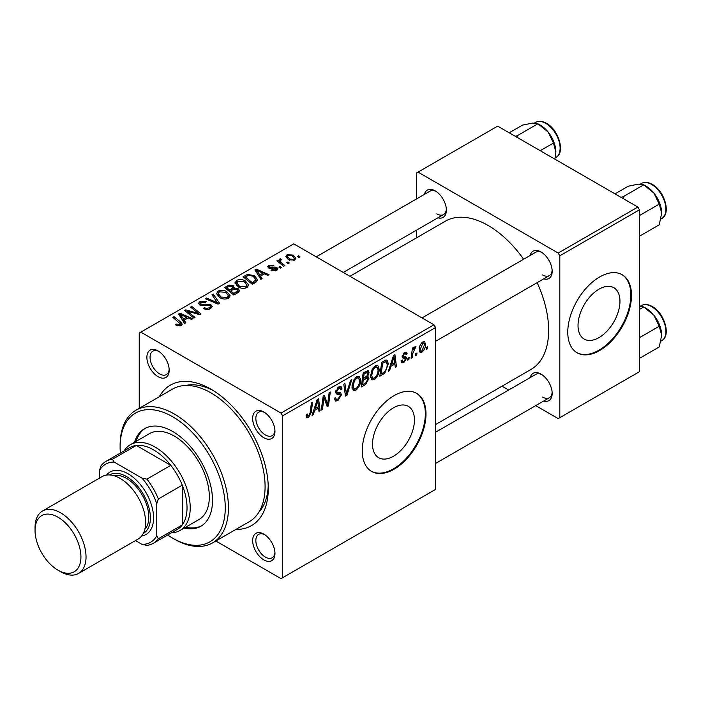 <?xml version="1.0" encoding="UTF-8"?>
<svg xmlns="http://www.w3.org/2000/svg" width="701" height="701" viewBox="0 0 701 701"><rect width="100%" height="100%" fill="white"/><g stroke="black" fill="none" stroke-linecap="round" stroke-linejoin="round"><path stroke-width="1.05" d="M393.489 456.237A29.652 17.122 120 0 0 412.854 430.116A29.652 17.122 120 0 0 408.315 406.352A29.652 17.122 120 0 0 393.489 407.824A29.652 17.122 120 0 0 374.115 433.954A29.652 17.122 120 0 0 378.663 457.709A29.652 17.122 120 0 0 393.489 456.237M394.128 469.188A45.057 26.016 120 0 0 423.562 429.485A45.057 26.016 120 0 0 416.657 393.375A45.057 26.016 120 0 0 394.128 395.609A45.057 26.016 120 0 0 364.686 435.312A45.057 26.016 120 0 0 371.6 471.423A45.057 26.016 120 0 0 394.128 469.188M371.276 471.23A45.057 26.016 120 0 0 393.489 468.82A45.057 26.016 120 0 0 422.834 429.406A45.057 26.016 120 0 0 416.333 393.2M263.813 559.88A15.772 9.104 60 0 1 252.658 540.559A15.772 9.104 60 0 1 263.813 534.127L263.813 534.127A15.772 9.104 60 0 1 274.967 553.439A15.772 9.104 60 0 1 263.813 559.88M264.636 534.635A13.521 7.807 -120 0 0 258.651 534.372A13.521 7.807 -120 0 0 256.575 545.203A13.521 7.807 -120 0 0 265.407 557.12A13.521 7.807 -120 0 0 272.163 557.786A13.521 7.807 -120 0 0 274.932 552.467M158.032 376.665A15.772 9.104 60 0 1 146.886 357.344A15.772 9.104 60 0 1 158.032 350.912L158.032 350.912A15.772 9.104 60 0 1 169.186 370.224A15.772 9.104 60 0 1 158.032 376.665M158.864 351.42A13.521 7.807 -120 0 0 152.871 351.157A13.521 7.807 -120 0 0 150.794 361.988A13.521 7.807 -120 0 0 159.626 373.905A13.521 7.807 -120 0 0 166.382 374.571A13.521 7.807 -120 0 0 169.151 369.252M263.813 437.731A15.772 9.104 60 0 1 252.658 418.418A15.772 9.104 60 0 1 263.813 411.978L263.813 411.978A15.772 9.104 60 0 1 274.967 431.299A15.772 9.104 60 0 1 263.813 437.731M264.636 412.495A13.521 7.807 -120 0 0 258.651 412.232A13.521 7.807 -120 0 0 256.575 423.062A13.521 7.807 -120 0 0 265.407 434.97A13.521 7.807 -120 0 0 272.163 435.645A13.521 7.807 -120 0 0 274.932 430.318M530.184 255.462A15.772 9.104 60 0 1 541.006 251.948L541.006 251.948A15.772 9.104 60 0 1 552.16 271.261A15.772 9.104 60 0 1 543.704 278.875M541.829 252.456A13.521 7.807 -120 0 0 535.836 252.194L422.028 317.904M424.403 194.387A15.772 9.104 60 0 1 435.225 190.874L435.225 190.874A15.772 9.104 60 0 1 446.379 210.186A15.772 9.104 60 0 1 437.923 217.801M436.057 191.391A13.521 7.807 -120 0 0 430.063 191.128L316.247 256.829M530.184 377.602A15.772 9.104 60 0 1 541.006 374.089L541.006 374.089A15.772 9.104 60 0 1 552.16 393.401A15.772 9.104 60 0 1 543.704 401.016M541.829 374.606A13.521 7.807 -120 0 0 535.836 374.343L435.549 432.245M159.293 396.748A81.106 46.827 60 0 1 210.922 389.169L210.922 389.169A81.106 46.827 60 0 1 268.273 488.501A81.106 46.827 60 0 1 235.895 529.421M213.367 390.641A74.35 42.927 -120 0 0 185.607 385.489M435.549 424.561L530.92 369.497A85.61 49.429 -120 0 0 537.141 282.661M523.629 259.247A85.61 49.429 -120 0 0 488.115 225.459A85.61 49.429 -120 0 0 445.31 221.218L349.93 276.282M598.996 337.593A29.652 17.122 120 0 0 618.361 311.463A29.652 17.122 120 0 0 613.813 287.708A29.652 17.122 120 0 0 598.996 289.18A29.652 17.122 120 0 0 579.622 315.301A29.652 17.122 120 0 0 584.17 339.065A29.652 17.122 120 0 0 598.996 337.593M599.627 350.544A45.057 26.016 120 0 0 629.069 310.841A45.057 26.016 120 0 0 622.155 274.731A45.057 26.016 120 0 0 599.627 276.965A45.057 26.016 120 0 0 570.193 316.668A45.057 26.016 120 0 0 577.098 352.778A45.057 26.016 120 0 0 599.627 350.544M576.783 352.585A45.057 26.016 120 0 0 598.996 350.176A45.057 26.016 120 0 0 628.341 310.762A45.057 26.016 120 0 0 621.84 274.547M433.954 324.791L435.549 327.551L282.608 415.842L281.022 413.082L433.954 324.791L293.763 243.852L139.236 333.063L139.236 408.332M282.608 415.842L282.608 577.72L281.022 578.64L215.838 541.006M379.206 369.322C379.232 373.396 377.611 376.823 374.352 379.6L371.951 379.881L370.522 376.244L372.047 369.664L375.359 365.808L377.848 365.563L379.206 369.322L377.935 368.577M390.948 366.334L389.581 370.636L388.328 371.364L393.506 355.495L394.926 354.68L396.451 366.676L395.285 367.35L394.908 364.056L390.948 366.334L390.124 365.861M308.501 417.621L306.836 417.875L306.319 414.861L307.485 414.028L307.38 415.211L308.571 416.07L310.096 412.766L311.437 402.882L312.611 402.208L311.226 412.442L308.501 417.621L306.223 416.306M306.258 415.325L308.571 416.07M334.456 398.334L335.91 399.176L337.987 399.088L340.248 395.627L339.95 394.672L336.927 394.225L335.613 392.166L338.741 386.952L341.045 386.601L341.992 388.801L340.826 389.887L340.274 388.258L338.697 388.477L336.778 391.421L337.207 392.315L340.633 392.744L341.413 394.838L337.908 400.639L335.385 401.095L334.456 398.273L335.613 397.449L336.147 399.404L334.465 398.431M351.832 379.556L346.96 395.25L345.479 396.1L343.77 384.209L344.945 383.535L346.408 393.725L350.579 380.275L351.832 379.556M360.673 380.021C360.691 384.095 359.07 387.53 355.81 390.308L353.418 390.58L351.981 386.943L353.506 380.363L356.818 376.507L359.315 376.271L360.673 380.021L359.394 379.285M427.706 346.793L427.435 348.783L426.278 349.457L426.515 347.477L427.706 346.793M435.549 327.551L435.549 489.421L282.608 577.72M367.534 370.706L369.068 372.739L367.534 376.761L368.928 378.558L365.72 384.42L361.252 386.996L363.136 373.028L368.367 370.829M366.719 376.288L368.279 376.901M314.626 410.4L313.259 414.703L312.006 415.43L317.185 399.561L318.596 398.746L320.129 410.742L318.964 411.408L318.587 408.113L314.626 410.4L313.803 409.927M323.643 400.849L322.451 409.393L321.277 410.076L323.187 396.1L324.405 395.39L327.595 404.477L329.146 392.656L330.329 391.973L328.436 405.94L327.218 406.641L324.002 397.59L323.643 400.849L322.618 400.262M405.178 358.377L402.663 357.922L402.094 356.555L404.521 352.48L406.492 352.165L407.158 353.803L406.002 354.636L405.564 353.523L404.468 353.681L403.25 355.679L403.364 356.371L405.993 356.914L406.58 358.281L403.846 362.575L401.804 362.908L401.077 360.822L402.234 359.99L402.733 361.532L403.899 361.374L405.423 359.052L402.094 356.581L405.003 358.272M402.181 355.687L404.319 356.651M384.875 373.046L379.784 376.297L381.677 362.329L385.874 360.069L387.154 360.209L388.336 363.758L384.875 373.046L383.771 372.406M425.551 344.252C425.621 347.354 424.42 349.974 421.941 352.13L420.074 352.34L419.18 349.983C419.067 346.785 420.293 344.086 422.852 341.904L424.648 341.702L425.551 344.252L424.149 343.446M416.99 352.98L416.718 354.969L415.562 355.644L415.798 353.663L416.99 352.98M412.836 353.47L412.249 357.554L411.075 358.229L412.442 348.073L413.616 347.398L413.327 349.501L415.202 346.312L415.991 346.198L412.836 353.47L411.802 352.866M409.165 357.492L408.893 359.49L407.737 360.156L407.982 358.176L409.165 357.492M281.451 267.51L280.295 268.185L278.945 267.125L280.128 266.441L281.451 267.51M289.276 262.998L288.111 263.664L286.762 262.603L287.953 261.92L289.276 262.998M234.993 283.239L236.614 280.356C239.742 279.112 242.686 279.322 245.429 280.996L248.689 285.123L247.05 287.541C244.009 288.759 241.126 288.567 238.401 286.972L234.94 282.748M262.139 278.665L260.877 279.392L254.91 269.964L256.329 269.14L269.009 274.704L267.843 275.37L264.426 273.837L260.465 276.115L262.139 278.665M238.27 292.44L233.81 295.025L224.539 287.498L229.122 285.062L233.188 285.631L234.371 288.093L238.016 288.584L239.54 290.713L238.27 292.44M234.59 287.366L234.371 288.97M219.518 303.27L218.037 304.129L205.174 298.67L206.348 297.995L217.371 302.674L211.991 294.744L213.235 294.017L219.518 303.27M176.459 325.457L175.548 324.817L176.564 324.055L179.973 324.765L180.516 324.028L172.84 317.343L174.014 316.668L180.805 322.18L182.234 324.186L181.2 325.562L176.459 325.457M195.009 317.422L193.835 318.096L184.591 310.561L185.809 309.86L198.462 313.478L190.549 307.117L191.732 306.433L200.994 313.969L199.776 314.67L187.114 311.069L195.009 317.422M281.022 413.082L140.831 332.143M185.818 322.732L184.556 323.45L178.589 314.022L180.008 313.207L192.679 318.762L191.513 319.437L188.105 317.895L184.144 320.182L185.818 322.732M210.615 308.58C208.144 309.86 205.735 309.798 203.386 308.396L204.403 307.651L206.348 308.422L209.389 307.783L210.51 306.407L209.783 305.399L203.588 305.654L199.838 305.005L198.523 303.305L199.995 301.5L206.488 301.483L205.682 302.359L201.257 302.271L200.276 303.445L202.352 304.62L205.516 304.138L210.835 304.672L212.21 306.521L210.615 308.58M216.451 293.938L218.081 291.055C221.209 289.811 224.145 290.021 226.896 291.704L230.156 295.822L228.508 298.249C225.477 299.458 222.594 299.266 219.86 297.671L216.407 293.447M271.033 270.525L271.892 269.683L275.581 269.894L275.861 268.299L268.702 268.01L267.712 266.695L268.825 265.276L273.925 265.171L272.908 265.924L269.78 265.889L269.675 267.239L274.871 267.063L276.93 267.58L277.868 268.895L276.545 270.516L271.033 270.525M276.352 270.621L275.861 268.299M269.237 268.264L269.237 266.608L269.675 268.404M255.646 282.415L252.342 284.317L243.081 276.79L247.427 274.45L254.297 275.581L257.705 279.865L255.646 282.415M294.639 260.071L288.646 259.791L285.859 256.452L287.147 254.691L293.246 255.085L295.857 258.275L294.639 260.071M280.549 260.01C279.962 261.219 280.496 262.34 282.152 263.366L284.808 265.574L283.633 266.257L276.895 260.781L278.069 260.106L279.445 261.245L279.016 259.948L280.584 258.818L281.39 259.817L280.137 260.719L280.137 263.418M299.993 256.811L298.828 257.477L297.478 256.417L298.67 255.734L299.993 256.811M637.866 207.058L639.452 209.818L559.801 255.804L558.206 253.052L637.866 207.058L497.675 126.127L416.429 173.033L416.429 198.996M416.429 230.208L416.429 237.893M559.801 255.804L559.801 417.682L558.206 418.602L535.722 405.625M508.689 390.01L502.039 386.172M559.801 417.682L639.452 371.696L639.452 209.818M558.206 253.052L418.024 172.113M542.6 274.941A13.521 7.807 -120 0 0 549.356 275.607A13.521 7.807 -120 0 0 552.125 270.288M436.819 213.866A13.521 7.807 -120 0 0 443.575 214.541A13.521 7.807 -120 0 0 446.344 209.213M542.6 397.081A13.521 7.807 -120 0 0 549.356 397.747A13.521 7.807 -120 0 0 552.125 392.429M258.809 512.273A74.35 42.927 -120 0 0 268.22 485.653M185.809 311.559L185.809 309.86M198.462 314.32L198.462 313.478M191.732 308.081L191.732 306.433M187.114 312.62L187.114 311.069M180.008 316.265L180.008 313.207M184.144 322.793L184.144 320.182M181.708 316.265L183.478 319.06L186.632 317.238L180.359 314.416L181.708 316.265L181.708 318.955M183.478 321.741L183.478 319.06M180.359 316.817L180.359 314.416M186.632 318.745L186.632 317.238M176.564 325.518L176.564 324.055M177.423 325.904L177.423 324.677M179.973 326.053L179.973 324.765M174.014 318.298L174.014 316.668M180.805 325.763L180.805 322.18M204.403 308.913L204.403 307.651M204.753 309.053L204.753 307.862M206.348 309.474L206.348 308.422M209.389 309.15L209.389 307.783M199.995 305.093L199.995 301.5M200.924 305.47L200.924 304.295M202.352 305.689L202.352 304.62M210.835 308.449L210.835 304.672M206.348 299.169L206.348 297.995M217.371 303.84L217.371 302.674M213.235 296.611L213.235 294.017M218.081 296.435L218.081 291.055M226.896 293.193L226.896 291.704M218.195 296.541L218.195 293.57L221.069 297.031L227.29 297.443L228.412 295.734L225.617 292.299L219.343 291.835L218.221 293.912L218.221 296.558M221.069 298.267L221.069 297.031M227.29 298.766L227.29 297.443M229.122 286.358L229.122 285.062M233.188 289.531L233.188 285.631M238.016 292.597L238.016 288.584M226.791 287.699L229.683 290.039L232.995 287.603L232.995 289.636L232.995 287.603L232.075 286.332L228.78 286.551L226.791 287.699L226.791 289.329M229.683 291.677L229.683 290.039M230.769 290.924L233.897 293.465L237.77 290.494L236.824 289.241L233.223 289.504L230.769 290.924L230.769 292.554M233.897 294.972L233.897 293.465M237.148 293.088L237.148 291.52M271.892 270.936L271.892 269.683M275.581 270.954L275.581 269.894M268.825 268.08L268.825 265.276M270.455 268.518L270.455 267.554M274.871 268.027L274.871 267.063M276.93 270.271L276.93 267.58M256.329 272.198L256.329 269.14M260.465 278.735L260.465 276.115M258.029 272.198L259.799 275.002L262.954 273.171L256.68 270.349L258.029 272.198L258.029 274.888M259.799 277.675L259.799 275.002M256.68 272.75L256.68 270.349M262.954 274.678L262.954 273.171M247.427 275.8L247.427 274.45M254.297 277.035L254.297 275.581M245.332 276.991L252.43 282.766L255.953 279.62L253.07 276.212L248.671 275.283L245.332 276.991L245.332 278.621M252.43 284.264L252.43 282.766M253.92 283.406L253.92 281.898M236.614 285.736L236.614 280.356M245.429 282.485L245.429 280.996M236.736 285.833L236.736 282.871L239.611 286.332L245.832 286.744L246.945 285.027L244.15 281.6L237.884 281.127L236.763 283.204L236.763 285.85M239.611 287.568L239.611 286.332M245.832 288.067L245.832 286.744M287.147 258.739L287.147 254.691M293.246 256.61L293.246 255.085M288.111 255.304L287.384 256.4L289.679 259.055L293.631 259.475L294.297 258.432L292.08 255.751L288.111 255.304M289.679 260.29L289.679 259.055M293.631 260.492L293.631 259.475M287.953 263.541L287.953 261.92M278.069 261.736L278.069 260.106M279.445 262.857L279.445 261.245M279.506 262.91L279.506 259.107M280.584 259.983L280.584 258.818M280.128 268.054L280.128 266.441M298.67 257.346L298.67 255.734M426.427 348.204L427.435 348.783M364.415 383.666L365.72 384.42M366.369 371.171L369.068 372.739M365.992 376.866L368.928 378.558M364.091 373.983L363.504 378.338L367.271 375.631L367.911 373.458L367.499 372.415L364.091 373.983L363.083 373.405M362.496 377.76L363.504 378.338M364.774 372.091L366.071 372.836M363.276 379.968L362.645 384.683L365.957 382.702L367.771 379.188L367.377 378.102L363.276 379.968L362.277 379.39M361.637 384.104L362.645 384.683M364.432 377.804L365.738 378.549M352.068 388.144L355.81 390.308M354.417 380.827L353.138 386.339L354.128 388.897L355.898 388.748C358.377 386.453 359.578 383.719 359.517 380.547L358.526 377.892L356.783 378.041L354.417 380.827L353.532 380.319M352.033 385.699L353.138 386.339M355.644 377.383L356.783 378.041M345.216 394.242L346.96 395.25M345.023 392.928L346.408 393.725M334.465 398.65L337.908 400.639M338.767 386.934L341.992 388.801M338.522 387.083L341.992 389.09M337.558 387.819L338.697 388.477M335.779 390.843L336.778 391.421M335.656 391.517L341.413 394.838M306.521 414.72L307.38 415.211M310.219 411.855L311.226 412.442M312.401 414.212L313.259 414.703M318.797 409.971L320.129 410.742M317.281 407.36L318.587 408.113M316.808 403.82L315.266 408.525L318.429 406.703L317.728 400.657L316.808 403.82L315.949 403.329M314.416 408.043L315.266 408.525M316.966 400.218L317.728 400.657M321.452 408.823L322.451 409.393M326.044 403.583L327.595 404.477M326.526 404.836L328.436 405.94M323.056 397.046L324.002 397.59M404.705 352.384L407.158 353.803M403.592 353.181L404.468 353.681M402.339 355.153L403.25 355.679M403.513 356.511L406.58 358.281M401.077 360.971L403.846 362.575M388.722 370.146L389.581 370.636M395.119 365.904L396.451 366.676M393.603 363.302L394.908 364.056M393.13 359.753L391.587 364.467L394.751 362.636L394.05 356.59L393.13 359.753L392.28 359.262M390.737 363.977L391.587 364.467M393.296 356.152L394.05 356.59M381.782 373.633L383.088 374.387M387.066 363.022L388.336 363.758M382.623 363.284L381.178 373.983L382.667 373.125C385.743 371.022 387.241 368.095 387.171 364.345L385.769 361.681L382.623 363.284L381.624 362.706M380.179 373.405L381.178 373.983M384.279 360.822L386.374 361.795L384.481 360.708M370.601 377.436L374.352 379.6M372.958 370.128L371.679 375.64L372.669 378.19L374.43 378.049C376.91 375.754 378.119 373.02 378.049 369.848L377.068 367.184L375.315 367.333L372.958 370.128L372.073 369.611M370.566 375L371.679 375.64M374.185 366.684L375.315 367.333M419.198 350.544L421.941 352.13M422.799 343.104L420.337 349.177L420.942 351.043L421.949 350.947L424.394 344.918L423.781 343.026L421.914 342.587M419.268 348.555L420.337 349.177M415.711 354.391L416.718 354.969M411.242 356.975L412.249 357.554M412.328 348.932L413.327 349.501M414.352 347.249L415.535 347.933M414.186 347.53L414.948 347.968M407.894 358.903L408.893 359.49M184.1 528.116A56.325 32.518 -120 0 0 200.854 526.241A56.325 32.518 -120 0 0 209.485 481.114A56.325 32.518 -120 0 0 172.691 431.483A56.325 32.518 -120 0 0 144.529 428.688A56.325 32.518 -120 0 0 134.531 442.27M145.335 428.25A56.325 32.518 -120 0 0 136.125 441.35M167.67 534.994A74.35 42.927 -120 0 0 172.691 538.166A74.35 42.927 -120 0 0 225.258 507.822A74.35 42.927 -120 0 0 172.691 416.762A74.35 42.927 -120 0 0 120.116 447.115A74.35 42.927 -120 0 0 120.362 453.048M174.286 539.087L172.691 538.166L174.286 539.087A76.602 44.224 60 0 0 212.587 542.881L249.223 521.728A76.602 44.224 -120 0 0 260.965 460.347A76.602 44.224 -120 0 0 210.922 392.849A76.602 44.224 -120 0 0 172.621 389.055L135.985 410.208A76.602 44.224 60 0 1 174.286 414.002A76.602 44.224 60 0 1 224.32 481.508A76.602 44.224 60 0 1 212.587 542.881M124.121 450.874A49.561 28.618 60 0 1 130.386 444.662L149.497 433.621A49.561 28.618 60 0 1 174.286 436.075A49.561 28.618 60 0 1 206.664 479.756A49.561 28.618 60 0 1 199.066 519.467L179.947 530.508A49.561 28.618 60 0 1 171.438 532.821M120.116 447.115L120.116 445.275A76.602 44.224 60 0 1 135.985 410.208M185.686 527.196A56.325 32.518 -120 0 0 201.634 525.768M661.656 213.069A21.933 12.662 60 0 0 653.902 193.09A21.933 12.662 -120 0 0 646.147 186.212L643.746 184.827L653.902 193.09L659.255 204.114L661.656 213.069L659.255 224.793L639.452 236.228M639.452 215.549L659.255 204.114M623.68 198.874L623.058 196.771L643.746 184.827L638.392 184.135L628.245 186.212L614.996 193.862M623.058 196.771L620.981 197.314M661.656 335.218A21.933 12.662 60 0 0 653.902 315.231A21.933 12.662 -120 0 0 646.147 308.352L643.746 306.968L653.902 315.231L659.255 326.263L661.656 335.218L659.255 346.934L639.452 358.369M639.452 337.689L659.255 326.263M639.452 309.448L643.746 306.968L639.452 306.206M517.899 137.799L517.277 135.705L515.2 136.239M540.234 150.697L553.475 143.048L555.875 152.003L554.868 159.145M517.277 135.705L537.965 123.753L548.121 132.016L553.475 143.048M509.215 132.787L522.464 125.137L532.611 123.061L537.965 123.753M555.875 152.003A21.933 12.662 -120 0 0 548.121 132.016A21.933 12.662 -120 0 0 539.463 124.647M130.386 444.662A49.561 28.618 60 0 1 168.582 457.937A49.561 28.618 60 0 1 190.216 507.822A49.561 28.618 60 0 1 179.947 530.508M135.459 540.585L141.97 544.353A45.057 26.016 -120 0 0 156.761 535.809L158.356 538.754A47.309 27.313 60 0 1 153.335 543.275L177.23 529.474A47.309 27.313 -120 0 0 182.251 524.953A47.309 27.313 -120 0 0 187.027 507.822A47.309 27.313 -120 0 0 182.251 485.162A47.309 27.313 -120 0 0 170.807 465.341L136.344 445.442A47.309 27.313 -120 0 0 129.922 447.527L106.026 461.328A47.309 27.313 60 0 1 112.449 459.243L114.193 462.09A45.057 26.016 -120 0 0 99.411 470.625L99.411 478.152M158.356 538.754L182.251 524.953L182.251 485.162L158.356 498.954L156.761 503.739A45.057 26.016 -120 0 0 141.97 478.126L146.912 479.133L170.807 465.341A47.309 27.313 -120 0 0 136.344 445.442L112.449 459.243M99.411 470.625L101.005 465.85A47.309 27.313 60 0 1 106.026 461.328M153.335 543.275A47.309 27.313 60 0 1 146.912 545.36L141.97 544.353M156.761 535.809L156.761 503.739M141.97 478.126L114.193 462.09M146.912 479.133A47.309 27.313 60 0 1 158.356 498.954M60.54 571.648L57.99 570.176A32.439 18.734 -120 0 0 80.93 556.936A32.439 18.734 -120 0 0 57.99 517.198A32.439 18.734 -120 0 0 35.05 530.447A32.439 18.734 -120 0 0 57.99 570.176L60.54 571.648A36.049 20.811 60 0 0 78.565 573.436A36.049 20.811 60 0 0 84.085 544.546A36.049 20.811 60 0 0 60.54 512.782A36.049 20.811 60 0 0 42.516 511.003A36.049 20.811 60 0 0 35.05 527.502L35.05 530.447M143.284 533.461A33.797 19.514 -120 0 0 148.594 506.42A33.797 19.514 -120 0 0 126.495 476.549A33.797 19.514 -120 0 0 109.496 474.928M106.526 475.076A36.049 20.811 60 0 1 128.081 473.788A36.049 20.811 60 0 1 152.573 509.189A36.049 20.811 60 0 1 141.681 535.967M113.755 475.646A31.545 18.208 60 0 1 126.495 478.389A31.545 18.208 60 0 1 146.255 503.625A31.545 18.208 60 0 1 144.8 529.413M42.516 511.003L102.092 476.601A36.049 20.811 60 0 1 120.116 478.389A36.049 20.811 60 0 1 143.67 510.153A36.049 20.811 60 0 1 138.141 539.034L78.565 573.436M191.531 312.444L191.531 311.402M195.684 313.566L195.684 312.558M189.393 314.477L189.393 312.804M205.516 305.373L205.516 304.138M214.068 302.446L214.068 301.211M227.396 287.357L227.396 285.85M231.567 290.459L231.567 288.952M236.071 293.719L236.071 292.212M272.128 268.387L272.128 267.414M245.858 276.693L245.858 275.186M282.152 265.057L282.152 263.366M344.568 389.747L346.022 390.58M335.665 392.823L338.32 394.356M324.212 398.378L325.921 399.368M325.141 401.226L326.999 402.295M402.12 357.011L404.065 358.132M383.009 361.558L384.314 362.312M641.424 183.434C644.552 181.752 648.153 182.067 652.237 184.372C664.504 190.795 671.356 213.936 661.7 218.554A20.276 11.707 -120 0 0 664.811 202.3A20.276 11.707 -120 0 0 651.562 184.433A20.276 11.707 -120 0 0 641.424 183.434L640.337 184.056M641.424 305.575C644.552 303.901 648.153 304.208 652.237 306.512C664.504 312.935 671.356 336.077 661.7 340.695A20.276 11.707 -120 0 0 664.811 324.449A20.276 11.707 -120 0 0 651.562 306.582A20.276 11.707 -120 0 0 641.424 305.575L640.337 306.197M545.781 123.367A20.276 11.707 -120 0 0 535.643 122.36C538.771 120.686 542.381 120.993 546.456 123.297C558.723 129.72 565.576 152.862 555.919 157.48A20.276 11.707 -120 0 0 559.03 141.234A20.276 11.707 -120 0 0 545.781 123.367M180.516 324.028L180.516 325.886M210.51 306.407L210.51 308.642M200.276 303.445L200.276 305.233M228.412 295.734L228.412 298.302M237.77 290.494L237.77 292.738M255.953 279.62L255.953 282.231M246.945 285.027L246.945 287.603M287.384 256.4L287.384 258.941M294.297 258.432L294.297 260.246M367.499 372.415L365.852 371.46M367.377 378.102L365.642 377.094M358.526 377.892L356.494 376.717M354.128 388.897L352.007 387.671M340.274 388.258L338.39 387.171M402.733 361.532L401.27 360.682M405.564 353.523L404.162 352.717M403.487 356.494L402.172 355.74M377.068 367.184L375.035 366.01M372.669 378.19L370.549 376.963M423.781 343.026L422.37 342.211M420.942 351.043L419.18 350.018M661.7 218.554L660.938 218.992M435.549 341.317L549.356 275.607M549.356 397.747L435.549 463.457M661.7 340.695L660.938 341.133M443.575 214.541L343.28 272.444M535.643 122.36L534.565 122.982M555.919 157.48L555.157 157.918"/></g></svg>
